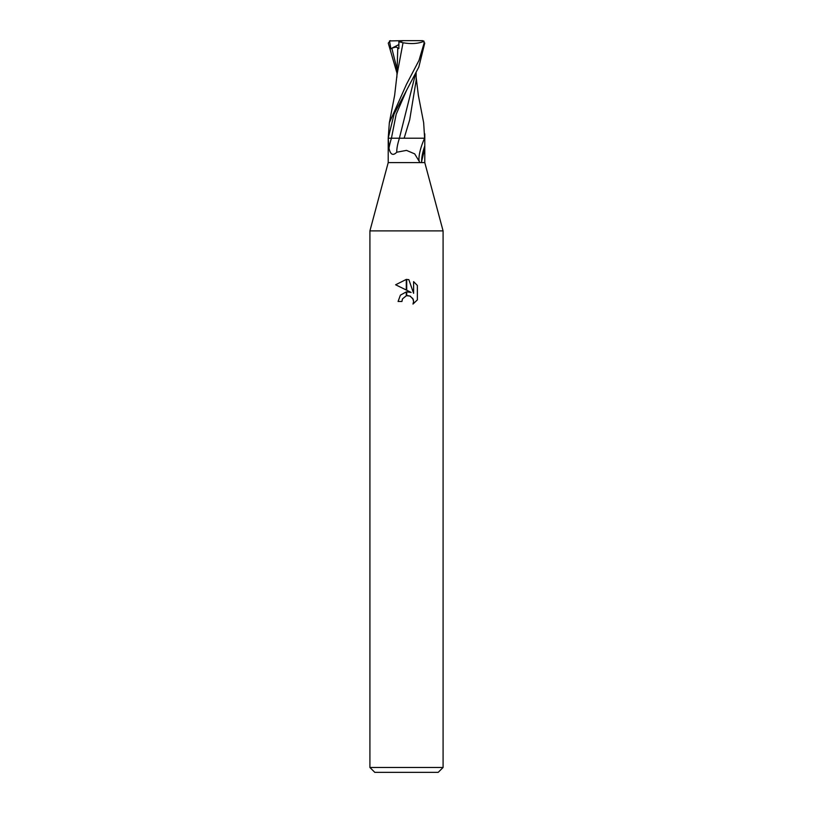<?xml version="1.0" encoding="UTF-8"?>
<svg xmlns="http://www.w3.org/2000/svg" width="813" height="813" viewBox="0 0 813 813"><rect width="100%" height="100%" fill="white"/><g stroke="black" fill="none" stroke-linecap="round" stroke-linejoin="round"><path stroke-width="1.22" d="M396.785 152.214A19.908 5.041 -69.7 0 1 399.427 138.21L424.793 138.21L424.793 148.261L421.347 162.6L424.793 162.6L443.085 230.892L443.085 767.472L369.915 767.472L369.915 230.892L443.085 230.892L369.915 230.892L388.208 162.6L419.955 162.6L414.691 153.87L406.5 150.385L396.785 152.214C392.974 156.045 390.372 154.683 388.98 148.118L388.248 138.21L391.429 138.21L396.185 114.247L406.591 90.273M424.711 138.21L424.793 140.476M421.347 162.6L419.955 162.6M369.915 767.472L374.793 772.35L438.207 772.35L443.085 767.472M419.264 161.492L419.213 161.269A18.892 4.787 -69.7 0 1 419.102 160.73A18.892 4.787 -69.7 0 1 424.62 138.21L415.748 138.21M406.713 291.847L411.154 292.436L406.713 290.241L406.713 279.428L408.858 279.672L413.604 293.33L413.604 281.633L417.364 285.444L417.374 299.875L412.994 304.062L413.614 301.45L413.167 299.204L410.016 296.044L406.713 295.698L406.713 291.837M401.927 301.481L398.085 301.481L400.403 295.149L406.287 291.897L406.287 295.79L402.547 298.828L401.927 301.481L402.323 299.336M412.628 298.188L413.614 301.45L413.004 304.052L417.364 299.875M406.287 279.418L406.287 290.028L395.626 284.774L406.287 279.418L395.636 284.774M402.547 298.828L406.256 295.8M407.77 295.597L410.626 296.349M417.364 285.444L413.604 281.633M408.858 279.672L406.713 279.428M423.451 41.565L424.742 43.089L418.827 67.042L394.112 113.962L388.208 138.21L388.208 148.982M424.782 145.923A19.837 5.02 -69.7 0 0 421.734 162.285M416.144 77.326L418.36 95.345L423.664 122.773L424.62 138.21M424.112 43.089L419 60.386L406.5 84.288L389.336 122.773L388.208 138.21M404.142 138.21L409.691 119.846L416.154 80.416M423.502 40.935L422.16 40.65L423.441 41.565M424.742 43.089L422.577 40.66M415.413 74.247L399.386 138.21L391.439 138.21A27.49 6.961 -69.7 0 0 388.98 148.118M402.476 138.21L399.386 138.21M402.872 42.733C411.348 44.197 418.421 43.699 424.081 41.25M403.024 42.764L397.029 74.603L394.64 95.334L389.336 122.773M389.498 40.935L390.86 48.709L391.846 48.313C395.504 46.778 397.476 46.798 397.77 48.363L396.856 77.326M396.866 72.794L388.258 43.089L390.423 40.66M397.77 48.343L398.868 48.587L398.898 41.758L403.299 40.65L422.16 40.65M398.817 41.717L403.167 42.784M389.508 40.935L403.299 40.65M390.86 48.709L398.888 44.573M391.846 48.313L396.876 68.546M424.793 148.982L424.793 162.6M388.208 148.261L388.208 162.6M424.793 138.21L424.793 133.881M416.134 72.794L416.154 80.873"/></g></svg>
